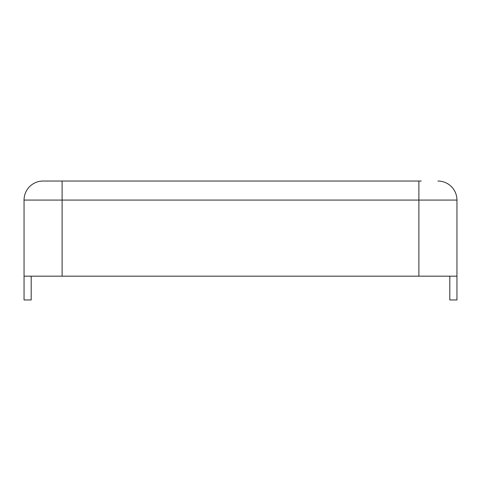 <?xml version="1.0" encoding="UTF-8"?>
<svg xmlns="http://www.w3.org/2000/svg" width="481" height="481" viewBox="0 0 481 481"><rect width="100%" height="100%" fill="white"/><g stroke="black" fill="none" stroke-linecap="round" stroke-linejoin="round"><path stroke-width="0.72" d="M31.187 276.178L31.187 299.964L24.05 299.964L24.05 200.066A19.03 19.03 0 0 1 43.08 181.036L421.272 181.036M24.05 276.178L456.95 276.178L456.95 200.066A19.03 19.03 0 0 0 437.92 181.036M456.95 276.178L456.95 299.964L449.813 299.964L449.813 276.178M418.891 181.036L418.891 200.066L456.95 200.066M62.109 181.036L62.109 200.066L418.891 200.066L418.891 276.178M24.05 200.066L62.109 200.066L62.109 276.178"/></g></svg>
